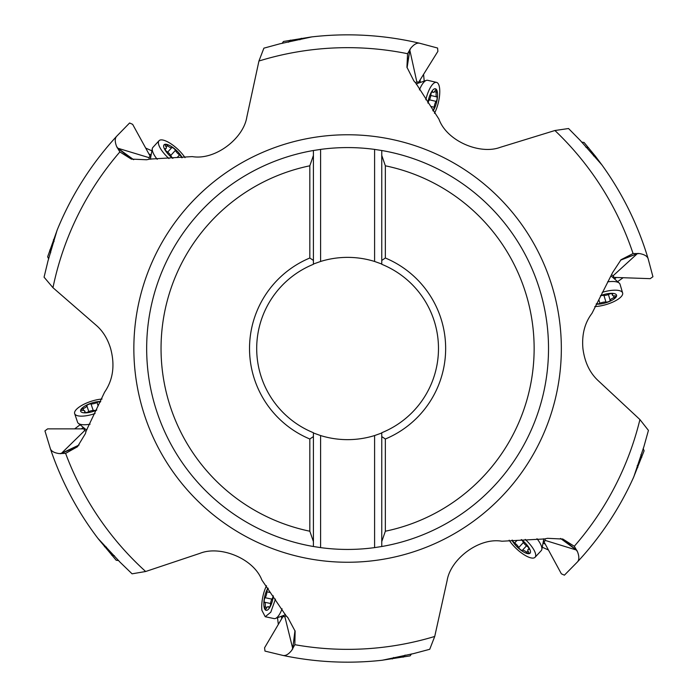<?xml version="1.0" encoding="UTF-8"?>
<svg xmlns="http://www.w3.org/2000/svg" width="697" height="697" viewBox="0 0 697 697"><rect width="100%" height="100%" fill="white"/><g stroke="black" fill="none" stroke-linecap="round" stroke-linejoin="round"><path stroke-width="1.05" d="M118.673 560.58L116.207 560.266M86.925 429.805A15.874 6.473 23.5 0 1 84.232 428.873L47.596 428.873L44.948 430.894L50.35 448.65C51.256 451.229 54.209 452.876 59.201 453.581L65.614 453.372A300.843 300.843 0 0 0 145.656 571.505L132.073 573.823L120.041 562.174L97.911 538.354M145.656 571.505L199.961 553.34C219.999 545.228 253.499 558.262 261.88 580.052L285.796 615.416L287.878 617.647L295.136 631.186L292.688 648.341L284.855 616.636L286.153 615.773M98.286 538.851A313.659 313.659 0 0 1 50.35 448.65A313.659 313.659 0 0 0 98.286 538.851L116.199 560.266M84.232 428.873A12.441 4.199 -18.6 0 0 84.72 430.537L86.123 431.216M65.614 453.372L77.411 446.786L85.391 433.656L86.254 430.729L104.585 392.176C113.097 379.769 115.11 365.211 110.614 348.509C107.617 338.698 102.799 330.953 96.177 325.264L52.963 287.695L44.068 277.171L48.006 260.887L57.058 230.306A313.659 313.659 0 0 1 116.634 136.281C114.813 138.311 114.796 141.691 116.582 146.414L119.858 151.929L131.306 159.09L146.658 159.761L149.637 159.108L192.259 156.598C215.277 160.51 243.584 138.363 246.843 116.991L258.944 61.022L263.884 48.163L280.046 43.763L311.829 36.897M410.786 48.154L409.81 50.106L416.858 81.993A12.441 4.199 103.3 0 1 418.531 82.455L437.89 51.351L437.577 48.032L419.646 43.24C416.98 42.648 414.027 44.286 410.786 48.154L407.571 53.704L406.935 67.2L413.861 80.913L415.882 83.196L438.936 119.126C446.786 141.116 479.945 154.969 500.185 147.346L554.917 130.513L568.552 128.527L580.296 140.472L601.842 164.823M611.783 274.975L613.168 275.707A12.441 4.199 163.4 0 1 613.595 277.389A15.874 6.473 25.5 0 0 610.938 276.352M593.504 155.84L595.465 156.302L601.476 164.318A313.659 313.659 0 0 1 648.149 258.796L652.932 276.735L650.205 278.661L613.595 277.389M595.465 156.302L584.086 142.476M584.086 142.467L581.62 142.101M601.476 164.318A313.659 313.659 0 0 1 648.149 258.796C647.33 256.191 644.437 254.449 639.471 253.569L633.059 253.551L621.044 259.72L612.611 272.562L591.971 313.354C584.722 322.894 581.699 334.612 582.919 348.509C584.652 362.048 589.697 372.712 598.043 380.518L639.924 419.568L648.437 430.397L643.941 446.533L633.826 476.783A313.659 313.659 0 0 1 577.43 561.948C579.268 559.918 579.303 556.546 577.534 551.815L574.293 546.274L562.88 539.06L547.537 538.311L544.549 538.947L501.918 541.229C478.926 537.195 450.497 559.194 447.126 580.549L434.728 636.457L429.727 649.29L413.539 653.603L382.339 660.233A313.659 313.659 0 0 1 283.017 655.45C285.7 655.973 288.61 654.265 291.755 650.318L294.831 644.69L295.136 631.186M131.907 159.247L117.593 148.147A43.057 23.245 145.8 0 0 117.81 148.217L133.667 159.691M117.113 147.677L117.593 148.147M116.582 146.414L117.81 148.217L149.071 157.67A12.441 4.199 42.6 0 1 150.291 156.442L132.648 124.336L129.598 122.986L116.634 136.281M57.293 229.731L47.64 256.801L48.685 258.901M149.071 157.67L149.149 159.23M150.291 156.442A15.874 6.473 -95.3 0 0 150.77 159.247M294.97 630.593L292.74 648.567A43.057 23.245 25.1 0 0 292.688 648.341L291.755 650.318M292.574 649.221L292.74 648.567M381.721 660.303L410.115 655.877L411.465 653.952M283.017 655.45L264.973 651.094L264.581 647.783L283.165 616.218A12.441 4.199 -78.1 0 0 284.855 616.636M283.165 616.218A15.874 6.473 144 0 0 285.343 614.371M577.43 561.948L564.404 575.173L561.364 573.805L543.887 541.613A12.441 4.199 -137.1 0 0 545.115 540.384L545.037 538.825M562.279 538.894L576.541 550.072A43.057 23.245 -33.9 0 0 576.314 550.003L545.115 540.384M577.011 550.543L576.541 550.072M633.564 477.349L644.098 450.82L643.192 448.493M543.887 541.613A15.874 6.473 85 0 0 543.416 538.798M638.112 253.377L620.6 260.155M60.569 453.721L61.214 453.538A43.057 23.245 84.6 0 0 61.38 453.372L84.72 430.537M77.837 446.333L61.214 453.538M374.594 261.462L381.764 264.024L381.764 150.508L374.594 149.402L374.594 261.462A91.133 91.133 0 0 0 320.594 261.462L313.415 264.024L313.415 150.508L320.594 149.402A200.928 200.928 0 0 1 374.594 149.402M320.594 149.402L320.594 261.462M381.764 260.434L381.764 264.294A90.88 90.88 0 0 1 381.764 432.724L381.764 546.509L381.764 432.994L374.594 435.555L374.594 547.615L381.764 546.509A200.928 200.928 0 0 0 381.764 150.508L381.764 260.434L385.354 258.012L385.354 165.799L381.764 155.44M385.354 165.799A186.578 186.578 0 0 1 385.354 531.219L381.764 541.578M385.354 531.219L385.354 439.005A98.059 98.059 0 0 0 385.354 258.012M385.354 439.005L381.764 436.583M374.594 547.615A200.928 200.928 0 0 1 320.594 547.615L320.594 435.555A91.133 91.133 0 0 0 374.594 435.555M313.415 546.509A200.928 200.928 0 0 1 146.666 348.509A200.928 200.928 0 0 0 313.415 546.509L313.415 541.578L313.415 546.509L320.594 547.615M320.594 435.555L313.415 432.994L313.415 436.583L309.825 439.005L309.825 531.219L313.415 541.578L313.415 432.724A90.88 90.88 0 0 1 313.415 264.294L313.415 150.508A200.928 200.928 0 0 0 146.666 348.509A200.928 200.928 0 0 1 313.415 150.508M309.825 531.219A186.578 186.578 0 0 1 309.825 165.799L309.825 258.012A98.059 98.059 0 0 0 309.825 439.005M309.825 258.012L313.415 260.434M309.825 165.799L313.415 155.44M311.21 36.967A313.659 313.659 0 0 1 419.646 43.24A313.659 313.659 0 0 0 311.21 36.967L283.452 41.48L282.119 43.406M418.531 82.455A15.874 6.473 -34.6 0 0 416.318 84.25M416.858 81.993L415.543 82.821M409.941 49.234L407.092 67.801M81.427 428.873A22.6 7.623 161.4 0 1 83.309 427.392M95.071 413.53A19.019 6.412 161.4 0 1 74.666 413.643L77.567 422.234A19.019 6.412 -18.6 0 0 78.378 423.358A19.019 6.412 -18.6 0 0 90.079 424.194M74.666 413.643A19.019 6.412 161.4 0 1 78.5 407.562A19.019 6.412 161.4 0 1 102.041 399.041M100.49 401.951A2.509 0.845 -18.6 0 0 100.438 401.908A2.509 0.845 -18.6 0 0 96.988 402.491A5.027 1.699 161.4 0 1 91.011 403.92A2.509 0.845 -18.6 0 0 89.591 404.06A2.509 0.845 -18.6 0 0 86.846 405.759A5.027 1.699 161.4 0 1 83.082 408.625A2.509 0.845 -18.6 0 0 81.723 409.339A2.509 0.845 -18.6 0 0 81.218 410.15A2.509 0.845 -18.6 0 0 82.42 410.463A5.027 1.699 161.4 0 1 84.825 411.099A5.027 1.699 161.4 0 1 84.633 411.901A2.509 0.845 -18.6 0 0 84.537 412.293A2.509 0.845 -18.6 0 0 88.136 411.901A5.027 1.699 161.4 0 1 94.112 410.463A2.509 0.845 -18.6 0 0 95.533 410.324A2.509 0.845 -18.6 0 0 96.752 409.914M80.094 424.761L74.684 428.873M148.94 153.985A22.6 7.623 -137.4 0 1 151.153 154.917M168.962 158.55A19.019 6.412 -137.4 0 1 159.029 140.724L152.904 147.398A19.019 6.412 42.6 0 0 152.303 148.661A19.019 6.412 42.6 0 0 157.217 159.308M159.029 140.724A19.019 6.412 -137.4 0 1 166.2 141.151A19.019 6.412 -137.4 0 1 185.019 157.67M181.717 157.722A2.509 0.845 42.6 0 0 181.725 157.653A2.509 0.845 42.6 0 0 179.556 154.908A5.027 1.699 -137.4 0 1 175.426 150.36A2.509 0.845 42.6 0 0 174.625 149.184A2.509 0.845 42.6 0 0 171.81 147.598A5.027 1.699 -137.4 0 1 167.48 145.682A2.509 0.845 42.6 0 0 166.2 144.828A2.509 0.845 42.6 0 0 165.25 144.776A2.509 0.845 42.6 0 0 165.555 145.987A5.027 1.699 -137.4 0 1 166.156 148.4A5.027 1.699 -137.4 0 1 165.363 148.618A2.509 0.845 42.6 0 0 164.971 148.722A2.509 0.845 42.6 0 0 167.053 151.685A5.027 1.699 -137.4 0 1 171.183 156.233A2.509 0.845 42.6 0 0 171.993 157.409A2.509 0.845 42.6 0 0 172.943 158.28M151.902 150.831L145.699 148.078M420.012 80.077A22.6 7.623 -76.7 0 1 420.282 82.455M425.832 99.767A19.019 6.412 -76.7 0 1 436.514 82.385L427.697 80.303A19.019 6.412 103.3 0 0 426.303 80.408A19.019 6.412 103.3 0 0 419.42 89.896M436.514 82.385A19.019 6.412 -76.7 0 1 439.659 88.85A19.019 6.412 -76.7 0 1 434.449 113.341M432.793 110.483A2.509 0.845 103.3 0 0 432.863 110.457A2.509 0.845 103.3 0 0 434.196 107.225A5.027 1.699 -76.7 0 1 436.139 101.396A2.509 0.845 103.3 0 0 436.766 100.124A2.509 0.845 103.3 0 0 436.775 96.892A5.027 1.699 -76.7 0 1 436.331 92.178A2.509 0.845 103.3 0 0 436.444 90.645A2.509 0.845 103.3 0 0 436.026 89.791A2.509 0.845 103.3 0 0 435.12 90.645A5.027 1.699 -76.7 0 1 433.307 92.352A5.027 1.699 -76.7 0 1 432.732 91.769A2.509 0.845 103.3 0 0 432.445 91.473A2.509 0.845 103.3 0 0 430.885 94.74A5.027 1.699 -76.7 0 1 428.943 100.577A2.509 0.845 103.3 0 0 428.307 101.849A2.509 0.845 103.3 0 0 428.01 103.104M424.212 81.113L423.576 74.352M616.392 277.484A22.6 7.623 -16.6 0 1 614.466 278.896M602.225 292.339A19.019 6.412 -16.6 0 1 622.621 292.94L620.025 284.254A19.019 6.412 163.4 0 0 619.25 283.095A19.019 6.412 163.4 0 0 607.592 281.858M622.621 292.94A19.019 6.412 -16.6 0 1 618.587 298.882A19.019 6.412 -16.6 0 1 594.759 306.575M596.405 303.726A2.509 0.845 163.4 0 0 596.458 303.761A2.509 0.845 163.4 0 0 599.925 303.308A5.027 1.699 -16.6 0 1 605.954 302.08A2.509 0.845 163.4 0 0 607.375 301.993A2.509 0.845 163.4 0 0 610.18 300.39A5.027 1.699 -16.6 0 1 614.04 297.663A2.509 0.845 163.4 0 0 615.425 296.992A2.509 0.845 163.4 0 0 615.956 296.208A2.509 0.845 163.4 0 0 614.763 295.85A5.027 1.699 -16.6 0 1 612.375 295.127A5.027 1.699 -16.6 0 1 612.602 294.334A2.509 0.845 163.4 0 0 612.715 293.942A2.509 0.845 163.4 0 0 609.1 294.212A5.027 1.699 -16.6 0 1 603.079 295.441A2.509 0.845 163.4 0 0 601.659 295.528A2.509 0.845 163.4 0 0 600.422 295.894M617.586 281.64L623.135 277.72M545.22 544.069A22.6 7.623 42.9 0 1 543.015 543.12M525.224 539.4A19.019 6.412 42.9 0 1 535.061 557.278L541.229 550.63A19.019 6.412 -137.1 0 0 541.83 549.375A19.019 6.412 -137.1 0 0 536.978 538.703M535.061 557.278A19.019 6.412 42.9 0 1 527.89 556.816A19.019 6.412 42.9 0 1 509.167 540.192M512.461 540.166A2.509 0.845 -137.1 0 0 512.452 540.236A2.509 0.845 -137.1 0 0 514.613 542.989A5.027 1.699 42.9 0 1 518.716 547.554A2.509 0.845 -137.1 0 0 519.518 548.739A2.509 0.845 -137.1 0 0 522.323 550.342A5.027 1.699 42.9 0 1 526.636 552.277A2.509 0.845 -137.1 0 0 527.917 553.13A2.509 0.845 -137.1 0 0 528.866 553.191A2.509 0.845 -137.1 0 0 528.57 551.98A5.027 1.699 42.9 0 1 527.977 549.567A5.027 1.699 42.9 0 1 528.77 549.358A2.509 0.845 -137.1 0 0 529.162 549.253A2.509 0.845 -137.1 0 0 527.098 546.274A5.027 1.699 42.9 0 1 522.985 541.708A2.509 0.845 -137.1 0 0 522.192 540.532A2.509 0.845 -137.1 0 0 521.243 539.652M542.24 547.206L548.434 549.994M281.745 618.631A22.6 7.623 101.9 0 1 281.422 616.253M275.454 599.089L270.784 612.21L265.226 616.732L274.069 618.587A19.019 6.412 -78.1 0 0 275.454 618.457A19.019 6.412 -78.1 0 0 282.102 608.803M265.226 616.732L261.898 610.345A19.019 6.412 101.9 0 1 266.507 585.733M268.223 588.547A2.509 0.845 -78.1 0 0 268.162 588.573A2.509 0.845 -78.1 0 0 266.907 591.831A5.027 1.699 101.9 0 1 265.113 597.712A2.509 0.845 -78.1 0 0 264.512 599.002A2.509 0.845 -78.1 0 0 264.581 602.234A5.027 1.699 101.9 0 1 265.139 606.93A2.509 0.845 -78.1 0 0 265.069 608.464A2.509 0.845 -78.1 0 0 265.505 609.309A2.509 0.845 -78.1 0 0 266.385 608.437A5.027 1.699 101.9 0 1 268.162 606.678A5.027 1.699 101.9 0 1 268.746 607.253A2.509 0.845 -78.1 0 0 269.042 607.54A2.509 0.845 -78.1 0 0 270.523 604.238A5.027 1.699 101.9 0 1 272.327 598.357A2.509 0.845 -78.1 0 0 272.928 597.068A2.509 0.845 -78.1 0 0 273.189 595.804M277.519 617.69L278.33 624.442M111.598 555.117L114.421 555.709M106.458 547.128L104.489 546.709M59.201 453.581L61.38 453.372L79.066 445.008M588.564 147.729L585.75 147.067M633.059 253.551A300.843 300.843 0 0 0 554.917 130.513M119.858 151.929A300.843 300.843 0 0 0 52.963 287.695M133.85 348.509A213.744 213.744 0 0 1 347.594 134.765A213.744 213.744 0 0 1 561.338 348.509A213.744 213.744 0 0 1 347.594 562.252A213.744 213.744 0 0 1 133.85 348.509M407.571 53.704A300.843 300.843 0 0 0 258.944 61.022M54.078 241.545L53.434 239.646M49.792 250.031L50.715 252.767M294.831 644.69A300.843 300.843 0 0 0 434.728 636.457M574.293 546.274A300.843 300.843 0 0 0 639.924 419.568M403.145 657.21L405.105 655.093M393.648 657.498L392.28 658.97M560.527 538.441L576.314 550.003L577.534 551.815M641.771 457.319L640.944 454.549M637.197 465.648L637.772 467.574M621.036 259.728L637.285 253.699L613.168 275.707M637.459 253.542A43.057 23.245 -93.4 0 0 637.285 253.699L639.471 253.569M381.764 150.508A200.928 200.928 0 0 1 548.522 348.509M290.422 40.104L288.471 42.229M299.919 39.773L301.278 38.291M406.935 67.2L409.81 50.106A43.057 23.245 -153.5 0 1 409.758 49.879M96.656 410.158A12.555 4.234 161.4 0 1 82.838 412.659A12.555 4.234 161.4 0 1 83.187 407.196A12.555 4.234 161.4 0 1 100.734 401.533M84.633 411.901L84.86 412.554M83.082 408.625L83.701 410.472M86.846 405.759L88.807 411.578M91.011 403.92L93.206 410.446M96.988 402.491L98.138 405.889M172.673 158.315A12.555 4.234 -137.4 0 1 163.83 147.407A12.555 4.234 -137.4 0 1 168.787 145.081A12.555 4.234 -137.4 0 1 182.205 157.731M165.363 148.618L164.893 149.123M167.48 145.682L166.165 147.119M171.81 147.598L167.655 152.12M175.426 150.36L170.765 155.431M179.556 154.908L177.134 157.557M427.853 102.886A12.555 4.234 -76.7 0 1 433.037 89.843A12.555 4.234 -76.7 0 1 437.489 93.032A12.555 4.234 -76.7 0 1 433.029 110.919M432.732 91.769L432.062 91.612M436.331 92.178L434.431 91.734M436.775 96.892L430.798 95.48M436.139 101.396L429.439 99.819M434.196 107.225L430.702 106.406M600.526 295.65A12.555 4.234 -16.6 0 1 614.423 293.637A12.555 4.234 -16.6 0 1 613.883 299.091A12.555 4.234 -16.6 0 1 596.153 304.136M612.602 294.334L612.402 293.672M614.04 297.663L613.482 295.789M610.18 300.39L608.42 294.509M605.954 302.08L603.977 295.493M599.925 303.308L598.897 299.867M521.513 539.617A12.555 4.234 42.9 0 1 530.295 550.569A12.555 4.234 42.9 0 1 525.329 552.869A12.555 4.234 42.9 0 1 511.981 540.149M528.77 549.358L529.241 548.844M526.636 552.277L527.969 550.848M522.323 550.342L526.496 545.838M518.716 547.554L523.403 542.51M514.613 542.989L517.052 540.358M273.355 596.013A12.555 4.234 101.9 0 1 268.493 609.187A12.555 4.234 101.9 0 1 263.963 606.111A12.555 4.234 101.9 0 1 267.988 588.12M268.746 607.253L269.425 607.392M265.139 606.93L267.056 607.331M264.581 602.234L270.593 603.497M265.113 597.712L271.847 599.124M266.907 591.831L270.427 592.572M85.844 429.465L78.378 423.358M85.339 412.624L84.825 411.099M150.552 158.141L152.303 148.661M165.067 149.585L166.156 148.4M417.181 83.518L426.303 80.408M431.739 91.987L433.307 92.352M612.001 276.744L619.25 283.095M611.914 293.585L612.375 295.127M543.625 539.914L541.83 549.375M529.075 548.382L527.977 549.567M284.498 615.129L275.454 618.457M269.739 607.009L268.162 606.678"/></g></svg>
